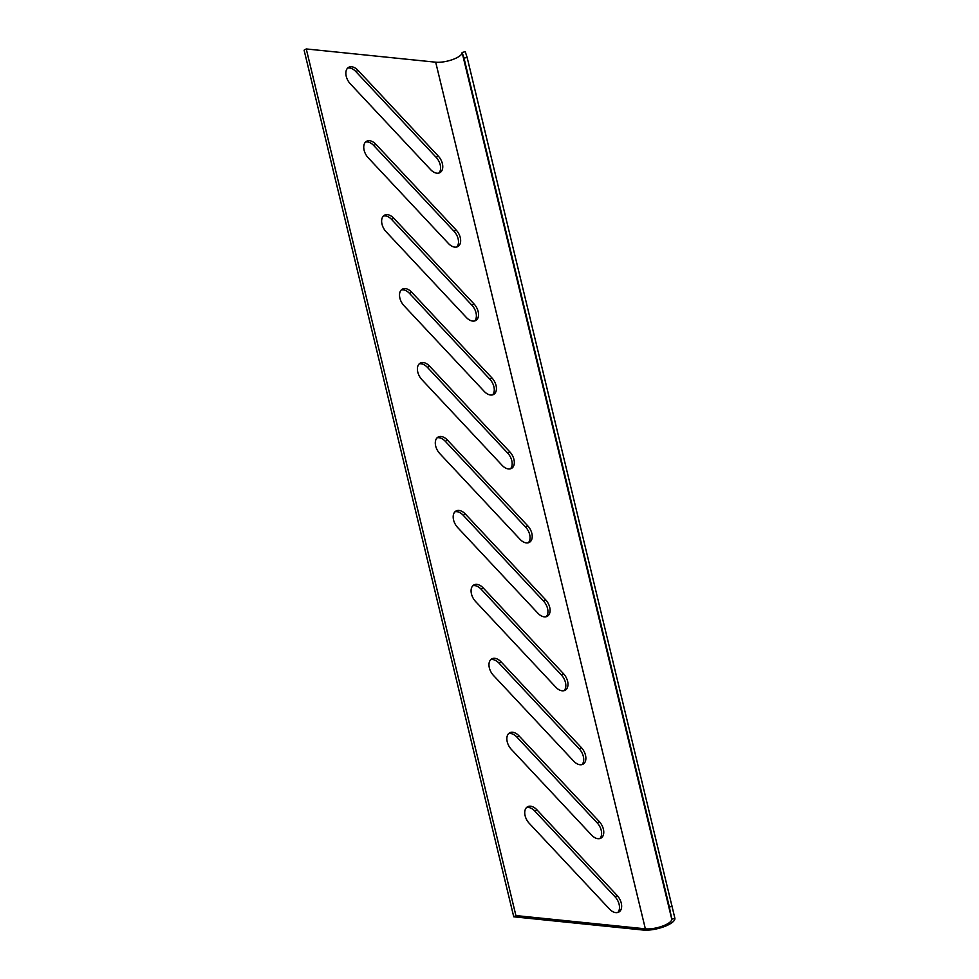 <?xml version="1.0" encoding="UTF-8"?>
<svg xmlns="http://www.w3.org/2000/svg" width="979" height="979" viewBox="0 0 979 979"><rect width="100%" height="100%" fill="white"/><g stroke="black" fill="none" stroke-linecap="round" stroke-linejoin="round"><path stroke-width="1.47" d="M671.765 919.171A16.056 5.115 -13.6 0 1 662.489 926.11A16.056 5.115 -13.6 0 1 645.357 928.826L435.692 62.191A16.056 5.115 166.4 0 0 452.836 59.486A16.056 5.115 166.4 0 0 462.112 52.536L671.765 919.171L674.898 918.461A19.262 6.143 166.4 0 1 663.774 926.795A19.262 6.143 166.4 0 1 643.203 930.05L513.755 916.809L515.909 915.573L645.357 928.826M515.909 915.573L306.256 48.95L304.102 50.174L513.755 916.809M526.518 807.565A11.234 7.147 -119.7 0 1 534.767 811.04L615.02 896.764A11.234 7.147 -119.7 0 1 619.12 904.327A11.234 7.147 -119.7 0 1 617.725 912.514M508.627 733.614A11.234 7.147 -119.7 0 1 516.875 737.101L597.129 822.813A11.234 7.147 -119.7 0 1 599.833 838.562M490.736 659.675A11.234 7.147 -119.7 0 1 498.996 663.15L579.238 748.874A11.234 7.147 -119.7 0 1 581.942 764.623M472.857 585.723A11.234 7.147 -119.7 0 1 481.105 589.211L561.346 674.935A11.234 7.147 -119.7 0 1 564.063 690.672M454.966 511.784A11.234 7.147 -119.7 0 1 463.214 515.272L543.455 600.984A11.234 7.147 -119.7 0 1 546.172 616.733M437.075 437.833A11.234 7.147 -119.7 0 1 445.323 441.321L525.576 527.045A11.234 7.147 -119.7 0 1 528.281 542.794M419.183 363.894A11.234 7.147 -119.7 0 1 427.431 367.382L507.685 453.093A11.234 7.147 -119.7 0 1 510.389 468.843M401.292 289.955A11.234 7.147 -119.7 0 1 409.552 293.431L489.794 379.154A11.234 7.147 -119.7 0 1 492.498 394.904M383.401 216.004A11.234 7.147 -119.7 0 1 391.661 219.492L471.902 305.215A11.234 7.147 -119.7 0 1 474.607 320.953M365.522 142.065A11.234 7.147 -119.7 0 1 373.77 145.541L454.011 231.264A11.234 7.147 -119.7 0 1 456.728 247.014M347.631 68.114A11.234 7.147 -119.7 0 1 355.879 71.602L436.132 157.325A11.234 7.147 -119.7 0 1 438.837 173.063M462.112 52.536L465.221 51.642L467.13 57.418L674.886 918.265M467.13 57.418L463.997 58.116L669.355 906.995L672.487 906.297M462.1 52.34L463.997 58.116M669.355 906.995L671.753 918.963M306.256 48.95L435.692 62.191M529.223 823.302L609.476 909.026A11.234 7.147 60.3 0 0 618.887 912.049A11.234 7.147 60.3 0 0 621.273 903.091A11.234 7.147 60.3 0 0 617.174 895.54L536.92 809.817A11.234 7.147 60.3 0 0 527.51 806.794A11.234 7.147 60.3 0 0 529.223 823.302M519.029 735.878L599.283 821.589A11.234 7.147 -119.7 0 1 600.996 838.097A11.234 7.147 -119.7 0 1 591.585 835.087L511.332 749.363A11.234 7.147 -119.7 0 1 509.618 732.855A11.234 7.147 -119.7 0 1 519.029 735.878L516.875 737.101M501.15 661.926L581.391 747.65A11.234 7.147 -119.7 0 1 583.105 764.158A11.234 7.147 -119.7 0 1 573.694 761.136L493.453 675.412A11.234 7.147 -119.7 0 1 491.727 658.904A11.234 7.147 -119.7 0 1 501.15 661.926L498.996 663.15M483.259 587.987L563.5 673.699A11.234 7.147 -119.7 0 1 565.213 690.207A11.234 7.147 -119.7 0 1 555.803 687.197L475.561 601.473A11.234 7.147 -119.7 0 1 473.848 584.965A11.234 7.147 -119.7 0 1 483.259 587.987L481.105 589.211M465.368 514.036L545.609 599.76A11.234 7.147 -119.7 0 1 547.334 616.268A11.234 7.147 -119.7 0 1 537.912 613.246L457.67 527.534A11.234 7.147 -119.7 0 1 455.957 511.026A11.234 7.147 -119.7 0 1 465.368 514.036L463.214 515.272M447.476 440.097L527.73 525.809A11.234 7.147 -119.7 0 1 529.443 542.329A11.234 7.147 -119.7 0 1 520.033 539.307L439.779 453.583A11.234 7.147 -119.7 0 1 438.066 437.075A11.234 7.147 -119.7 0 1 447.476 440.097L445.323 441.321M429.585 366.146L509.839 451.87A11.234 7.147 -119.7 0 1 511.552 468.378A11.234 7.147 -119.7 0 1 502.141 465.355L421.888 379.644A11.234 7.147 -119.7 0 1 420.175 363.136A11.234 7.147 -119.7 0 1 429.585 366.146L427.431 367.382M411.706 292.207L491.947 377.931A11.234 7.147 -119.7 0 1 493.661 394.439A11.234 7.147 -119.7 0 1 484.25 391.416L403.997 305.693A11.234 7.147 -119.7 0 1 402.283 289.184A11.234 7.147 -119.7 0 1 411.706 292.207L409.552 293.431M393.815 218.268L474.056 303.979A11.234 7.147 -119.7 0 1 475.77 320.488A11.234 7.147 -119.7 0 1 466.359 317.477L386.118 231.754A11.234 7.147 -119.7 0 1 384.404 215.245A11.234 7.147 -119.7 0 1 393.815 218.268L391.661 219.492M375.924 144.317L456.165 230.041A11.234 7.147 -119.7 0 1 457.891 246.549A11.234 7.147 -119.7 0 1 448.468 243.526L368.226 157.803A11.234 7.147 -119.7 0 1 366.513 141.294A11.234 7.147 -119.7 0 1 375.924 144.317L373.77 145.541M358.033 70.378L438.286 156.089A11.234 7.147 -119.7 0 1 439.999 172.598A11.234 7.147 -119.7 0 1 430.576 169.587L350.335 83.864A11.234 7.147 -119.7 0 1 348.622 67.355A11.234 7.147 -119.7 0 1 358.033 70.378L355.879 71.602M536.92 809.817L534.767 811.04M615.02 896.764L617.174 895.54M597.129 822.813L599.283 821.589M579.238 748.874L581.391 747.65M561.346 674.935L563.5 673.699M543.455 600.984L545.609 599.76M525.576 527.045L527.73 525.809M507.685 453.093L509.839 451.87M489.794 379.154L491.947 377.931M471.902 305.215L474.056 303.979M454.011 231.264L456.165 230.041M436.132 157.325L438.286 156.089"/></g></svg>

